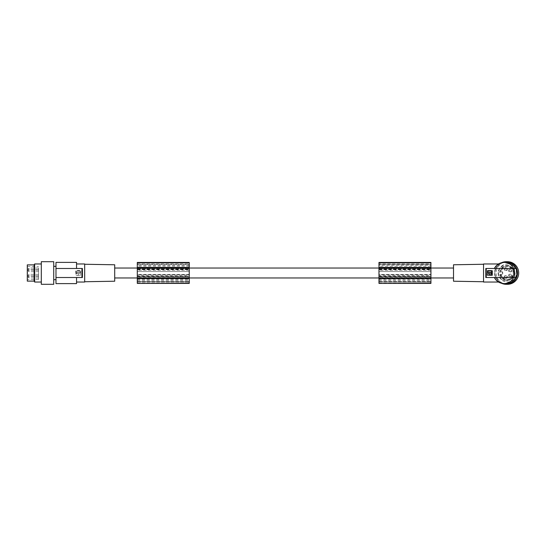 <?xml version="1.0" encoding="UTF-8"?>
<svg xmlns="http://www.w3.org/2000/svg" width="546" height="546" viewBox="0 0 546 546"><rect width="100%" height="100%" fill="white"/><g stroke="black" fill="none" stroke-linecap="round" stroke-linejoin="round"><path stroke-width="0.41" stroke-dasharray="2.73 2.05" d="M501.085 271.642L501.651 271.642L501.085 271.642A1.126 1.126 90 0 1 502.204 272.775L502.204 273.225A1.126 1.126 90 0 1 501.085 274.358L500.573 274.358A6.415 6.388 -90 0 0 513.213 273A6.415 6.388 -90 0 0 500.573 271.642M501.085 274.358L501.651 274.358A1.126 1.126 90 0 0 502.777 273.225L502.777 272.775L502.204 272.775M501.651 274.358L500.573 274.358M501.146 274.358A6.415 6.388 -90 0 0 513.779 273A6.415 6.388 -90 0 0 507.391 266.584L506.818 266.584M507.391 266.584A6.415 6.388 -90 0 0 501.146 271.642M501.651 271.642A1.126 1.126 90 0 1 502.777 272.775M510.653 276.781A1.358 1.351 -90 0 0 512.005 275.43A1.358 1.351 -90 0 0 510.653 274.072A1.358 1.351 -90 0 0 509.302 275.43A1.358 1.351 -90 0 0 510.653 276.781L509.868 276.781A1.358 1.351 -90 0 0 511.213 275.43A1.358 1.351 -90 0 0 509.868 274.072A1.358 1.351 -90 0 0 508.517 275.43A1.358 1.351 -90 0 0 509.868 276.781M510.653 271.928A1.358 1.351 -90 0 0 512.005 270.57A1.358 1.351 -90 0 0 510.653 269.219A1.358 1.351 -90 0 0 509.302 270.57A1.358 1.351 -90 0 0 510.653 271.928L509.868 271.928A1.358 1.351 -90 0 0 511.213 270.57A1.358 1.351 -90 0 0 509.868 269.219A1.358 1.351 -90 0 0 508.517 270.57A1.358 1.351 -90 0 0 509.868 271.928M506.265 270.516A1.358 1.351 -90 0 0 507.616 269.158A1.358 1.351 -90 0 0 506.265 267.806A1.358 1.351 -90 0 0 504.913 269.158A1.358 1.351 -90 0 0 506.265 270.516L505.48 270.516A1.358 1.351 -90 0 0 506.831 269.158A1.358 1.351 -90 0 0 505.48 267.806A1.358 1.351 -90 0 0 504.129 269.158A1.358 1.351 -90 0 0 505.48 270.516M506.265 278.194A1.358 1.351 -90 0 0 507.616 276.842A1.358 1.351 -90 0 0 506.265 275.484A1.358 1.351 -90 0 0 504.913 276.842A1.358 1.351 -90 0 0 506.265 278.194L505.48 278.194A1.358 1.351 -90 0 0 506.831 276.842A1.358 1.351 -90 0 0 505.48 275.484A1.358 1.351 -90 0 0 504.129 276.842A1.358 1.351 -90 0 0 505.48 278.194M510.653 274.072L509.868 274.072M510.653 269.219L509.868 269.219M506.265 267.806L505.48 267.806M506.265 275.484L505.48 275.484M511.868 267.929A7.173 7.146 90 0 1 506.818 280.173A7.173 7.146 90 0 1 500.218 270.256A7.173 7.146 90 0 1 511.868 267.929M512.407 267.929A7.173 7.146 90 0 1 507.357 280.173A7.173 7.146 90 0 1 500.757 270.256A7.173 7.146 90 0 1 512.407 267.929M513.813 266.612A9.036 9.002 90 0 1 513.813 279.388A9.036 9.002 90 0 1 501.085 279.388A9.036 9.002 90 0 1 501.085 266.612A9.036 9.002 90 0 1 513.813 266.612M507.452 284.295A11.295 11.248 90 0 1 496.198 273A11.295 11.248 90 0 1 507.452 261.705M501.706 283.34A11.295 11.248 90 0 1 501.706 262.66M506.231 265.206A7.794 7.76 90 0 1 513.991 273A7.794 7.76 90 0 1 506.231 280.794A7.794 7.76 90 0 1 498.464 273A7.794 7.76 90 0 1 506.231 265.206L505.876 265.206A7.794 7.76 90 0 1 513.636 273A7.794 7.76 90 0 1 505.876 280.794L506.231 280.794M505.876 283.613A10.613 10.579 -90 0 1 496.307 277.518L495.468 277.518C494.307 274.508 494.307 271.492 495.468 268.482L515.943 268.482M515.943 277.518L514.073 277.518M494.444 268.482L497.877 264.66L499.174 263.964L495.809 268.482A11.07 11.022 -90 0 0 495.809 277.518L485.81 277.518L486.233 277.518L485.81 277.518L485.81 268.482L486.233 268.482L486.233 277.518L495.468 277.518M496.307 268.482L495.809 268.482L496.307 268.482A10.613 10.579 90 0 1 505.876 262.387M505.876 280.794A7.794 7.76 90 0 1 498.109 273A7.794 7.76 90 0 1 505.876 265.206M496.307 277.518L495.809 277.518L499.174 282.036L498.491 282.036M494.335 277.518L513.622 277.518M483.551 263.964L483.551 282.036M499.174 263.964L498.491 263.964M483.551 281.743L483.551 264.257L483.551 281.743M453.514 281.217L453.514 264.783M453.514 273L453.514 268.031L453.514 273M487.394 270.68L492.185 270.68M487.305 275.143L487.305 270.857M492.274 270.857L492.274 275.143M487.394 275.32L492.185 275.32M490.738 272.495L491.721 272.474L491.475 271.069L488.104 271.069L487.858 272.474L489.291 272.727M489.864 272.229L489.509 272.584M489.557 273.321L488.841 273.089M490.738 273.321L491.721 273.334M495.468 268.482L486.233 268.482M499.174 282.036L497.877 281.34L494.444 277.518M430.924 283.408L430.924 271.519L378.979 271.519L378.979 273L378.979 262.442M189.25 283.408L189.25 271.519L137.299 271.519L137.299 268.229L189.25 268.229L189.25 271.519L137.299 271.519L137.299 262.442M114.708 273L114.708 268.031L114.708 273M430.924 262.442L430.924 271.533L378.979 271.519L378.979 268.229L430.924 268.229L430.924 271.519L430.924 265.247L378.979 265.247L378.979 274.938L430.924 274.938M378.979 263.964L378.979 264.435L378.979 263.964L430.924 263.964L430.924 264.435L430.924 263.964M189.25 274.481L137.299 274.481L137.299 281.559L137.299 274.809L189.25 274.809L189.25 282.029L189.25 274.809M189.25 262.442L189.25 271.533L189.25 264.435L137.299 264.435L137.299 263.964L137.299 264.435L189.25 264.435L189.25 263.964L189.25 268.229M189.25 276.692L189.25 269.001L189.25 276.692L137.299 276.692L189.25 276.999L137.299 276.999L137.299 276.317L189.25 276.317M189.25 270.209L137.299 270.209L137.299 269.001L137.299 276.317M137.299 270.209L137.299 275.791L189.25 275.791M137.299 275.791L137.299 276.692M137.299 268.229L137.299 274.938L189.25 274.938M137.299 281.559L137.299 282.029L137.299 281.559L189.25 281.559L137.299 281.559M137.299 283.408L137.299 274.938M189.25 271.533L137.299 271.533M137.299 267.424L189.25 267.424M137.299 278.576L189.25 278.576M137.299 269.001L189.25 269.001L137.299 269.001M137.299 282.029L189.25 282.029L137.299 282.029M137.299 278.938L189.25 278.938M137.299 277.777L189.25 277.777M137.299 263.964L189.25 263.964M378.979 274.481L378.979 277.777L430.924 277.777L430.924 274.481L378.979 274.481L378.979 273L378.979 280.733L430.924 280.733L430.924 274.809L378.979 274.809M378.979 277.777L378.979 278.938L430.924 278.938L430.924 280.733M430.924 277.777L430.924 278.938M378.979 278.938L378.979 282.029L430.924 282.029L430.924 281.559L430.924 282.029L378.979 282.029L378.979 280.733M430.924 276.692L430.924 269.001L430.924 276.692L378.979 276.692L430.924 276.999L378.979 276.999L378.979 276.317L430.924 276.317M430.924 265.247L430.924 264.435L378.979 264.435L430.924 264.435L430.924 268.229M430.924 270.209L378.979 270.209L378.979 269.001L378.979 276.317M378.979 270.209L378.979 275.791L430.924 275.791M378.979 275.791L378.979 276.692M378.979 265.247L378.979 268.229M378.979 283.408L378.979 274.938M378.979 267.424L430.924 267.424M430.924 271.533L378.979 271.533M378.979 278.576L430.924 278.576M378.979 269.001L430.924 269.001L378.979 269.001M114.708 264.783L114.708 281.217M84.671 281.743L84.671 264.257L84.671 281.743M84.671 282.036L84.671 263.964M76.542 283.613L76.542 277.518L76.542 282.036L76.542 277.518L55.985 277.518L55.985 268.482L76.542 268.482L76.542 263.964L76.542 268.482L82.405 268.482L81.948 268.482L81.723 272.208L81.948 277.518L55.985 277.518L81.948 277.518M76.542 262.387L76.542 268.482L55.985 268.482L81.948 268.482M75.669 270.857L76.003 275.484L80.31 275.484L76.003 275.484L76.003 270.516L75.669 270.857M80.31 275.484L80.644 275.143L80.31 275.484M80.644 270.857L80.644 275.143L80.31 270.516L76.003 270.516L80.644 270.857M78.658 272.727L76.467 272.727L76.222 271.321L79.846 271.069L79.846 272.727L78.658 272.727L80.091 272.474L79.846 271.069L76.222 271.321L76.467 272.727L78.658 272.727M79.109 273.089L79.354 273.348C78.303 275.396 77.259 275.389 76.222 273.334L77.157 273.232L76.222 273.334C77.259 275.382 78.303 275.382 79.354 273.348L79.109 273.089M78.44 273.232L77.157 273.232L78.44 273.232M77.798 272.515L77.798 273.3L77.798 272.515M76.542 268.482L82.405 268.482M76.542 277.518L82.405 277.518M55.985 268.482L55.985 262.387M55.985 277.518L55.985 283.613M55.985 266.339L55.985 279.661L55.985 266.339M53.726 266.339L53.726 279.661L53.726 266.339M53.726 284.295L53.726 261.705M41.305 284.295L41.305 261.705M41.305 263.964L41.305 282.036L41.305 263.964M34.651 282.036L34.651 263.964M27.3 281.129L27.3 264.871M34.132 281.129L34.132 264.871M27.3 276.808L27.3 266.359L27.3 276.808M27.525 276.679L27.525 266.584L27.525 276.679M38.595 269.321L38.595 279.416L38.595 269.321M38.595 274.297L38.595 276.556L38.595 274.297L28.993 274.297L28.993 276.556L28.993 274.297L27.976 275.314M38.595 275.71L38.595 277.969L38.595 275.71L28.993 275.71L28.993 277.969L28.993 275.71L27.976 276.726M38.595 268.031L38.595 270.29L38.595 268.031L28.993 268.031L28.993 270.29L28.993 268.031L27.976 269.048M38.595 269.444L38.595 271.703L38.595 269.444L28.993 269.444L28.993 271.703L28.993 269.444L27.976 270.461M38.595 276.556L28.993 276.556L27.976 275.539M38.595 277.969L28.993 277.969L27.976 276.952M38.595 270.29L28.993 270.29L27.976 269.274M38.595 271.703L28.993 271.703L27.976 270.686M507.391 279.416L506.818 279.416M502.777 273.225L502.204 273.225M137.299 280.733L189.25 280.733M137.299 269.683L189.25 269.683M189.25 266.202L137.299 266.202M189.25 262.954L137.299 262.954M137.299 279.682L189.25 279.682M137.299 283.046L189.25 283.046M137.299 269.308L189.25 269.308M189.25 265.247L137.299 265.247M378.979 281.559L430.924 281.559L378.979 281.559M378.979 269.683L430.924 269.683M430.924 262.954L378.979 262.954M430.924 266.202L378.979 266.202M378.979 279.682L430.924 279.682M378.979 283.046L430.924 283.046M378.979 269.308L430.924 269.308M506.818 280.173L507.357 280.173M430.924 268.031L378.979 268.031M189.25 268.031L137.299 268.031M38.595 279.416L27.3 279.641M27.3 266.359L38.595 266.584M506.818 265.827L507.357 265.827M430.924 277.969L378.979 277.969M189.25 277.969L137.299 277.969"/><path stroke-width="0.82" d="M501.706 262.66A11.295 11.248 90 0 1 506.231 261.705L507.452 261.705A11.295 11.248 90 0 1 518.7 273A11.295 11.248 90 0 1 507.452 284.295L506.231 284.295A11.295 11.248 90 0 1 501.706 283.34M506.231 261.705A11.295 11.248 90 0 1 517.478 273A11.295 11.248 90 0 1 506.231 284.295M515.943 277.518A11.07 11.022 -90 0 0 515.943 268.482L486.233 268.482L486.233 277.518L515.943 277.518M514.073 268.482L514.926 273.792L514.073 277.518L513.622 277.518C511.677 281.395 508.51 283.429 504.122 283.613L505.876 283.613A10.613 10.579 -90 0 0 515.444 277.518M513.622 268.482C511.677 264.605 508.51 262.571 504.122 262.387L505.876 262.387A10.613 10.579 90 0 1 515.444 268.482M486.233 268.482L485.81 268.482L485.81 277.518L494.335 277.518C496.464 281.395 499.727 283.429 504.122 283.613M498.491 282.036L483.551 282.036L483.551 263.964L498.491 263.964M483.551 264.257L453.514 264.783L453.514 281.217L483.551 281.743M492.185 275.32L487.305 275.143L487.53 270.632L492.185 270.68M492.274 275.143L492.274 270.857M491.721 272.474L491.475 271.069L488.104 271.069L487.858 272.474L489.291 272.727M491.475 272.727L489.509 272.584M491.537 274.078L491.475 273.089L488.841 273.089L488.643 273.703M491.721 273.334L491.475 273.089L491.721 273.334C490.69 275.382 489.646 275.382 488.595 273.348L488.841 273.089M488.663 273.792L489.625 274.829M489.782 274.884L490.547 274.877M490.67 274.843L491.12 274.59M489.98 272.556L490.151 273.3L489.987 272.55M490.151 273.3L490.151 272.515L490.151 273.3M504.122 262.387C499.727 262.571 496.464 264.605 494.335 268.482M137.299 283.176L137.299 262.442L189.25 262.442L189.25 283.408L137.299 283.408L189.25 283.176M137.299 267.424L189.25 267.424M137.299 267.881L189.25 267.881M137.299 268.263L189.25 268.263M137.299 278.576L189.25 278.576M137.299 278.119L189.25 278.119M137.299 277.962L189.25 277.962M378.979 283.176L378.979 262.442L430.924 262.442L430.924 283.408L378.979 283.408L430.924 283.176M378.979 267.424L430.924 267.424M378.979 267.881L430.924 267.881M378.979 278.576L430.924 278.576M378.979 277.962L430.924 277.962M378.979 268.263L430.924 268.263M378.979 278.119L430.924 278.119M84.671 281.743L114.708 281.217L114.708 264.783L84.671 264.257M76.542 263.964L84.671 263.964L84.671 282.036L76.542 282.036M82.405 268.482L82.405 277.518L82.405 268.482L55.985 268.482L55.985 283.613L76.542 283.613L76.542 277.518M82.405 277.518L55.985 277.518M81.948 277.518L81.948 268.482M55.985 268.482L55.985 262.387L76.542 262.387L76.542 268.482M55.985 279.661L53.726 279.661M55.985 266.339L53.726 266.339M53.726 261.705L53.726 284.295L41.305 284.295L41.305 261.705L53.726 261.705M34.132 264.871L34.132 281.129L27.3 281.129L27.3 264.871L34.132 264.871L34.651 263.964L41.305 263.964M34.132 281.129L34.651 282.036L41.305 282.036M34.651 263.964L34.651 282.036M137.299 262.817L189.25 262.817M378.979 262.817L430.924 262.817M453.514 268.031L430.924 268.031M378.979 268.031L189.25 268.031M137.299 268.031L114.708 268.031M453.514 277.969L430.924 277.969M378.979 277.969L189.25 277.969M137.299 277.969L114.708 277.969"/></g></svg>
